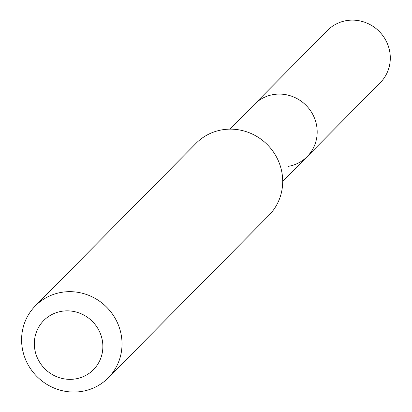 <?xml version="1.0" encoding="UTF-8"?>
<svg xmlns="http://www.w3.org/2000/svg" width="412" height="412" viewBox="0 0 412 412"><rect width="100%" height="100%" fill="white"/><g stroke="black" fill="none" stroke-linecap="round" stroke-linejoin="round"><path stroke-width="0.62" d="M229.881 129.136L254.369 104.365A37.137 35.643 44.7 0 1 273.475 94.554A37.137 35.643 44.7 0 1 312.61 114.129A37.137 35.643 44.7 0 1 307.192 156.581A37.137 35.643 44.7 0 1 288.086 166.391M35.381 305.848L196.055 143.314A51.222 49.167 44.7 0 1 222.403 129.785A51.222 49.167 44.7 0 1 276.385 156.781A51.222 49.167 44.7 0 1 268.912 215.337L108.232 377.871A51.222 49.167 44.7 0 1 81.885 391.4A51.222 49.167 44.7 0 1 27.903 364.404A51.222 49.167 44.7 0 1 35.381 305.848A51.222 49.167 44.7 0 1 61.728 292.314A51.222 49.167 44.7 0 1 115.71 319.31A51.222 49.167 44.7 0 1 108.232 377.871M75.478 378.916A34.958 33.557 44.7 0 1 35.025 350.597A34.958 33.557 44.7 0 1 61.718 311.292A34.958 33.557 44.7 0 1 102.171 339.606A34.958 33.557 44.7 0 1 75.478 378.916M327.483 30.411A37.137 35.643 44.7 0 1 346.585 20.6A37.137 35.643 44.7 0 1 385.725 40.17A37.137 35.643 44.7 0 1 380.302 82.627L307.192 156.581A37.137 35.643 44.7 0 0 312.61 114.129A37.137 35.643 44.7 0 0 273.475 94.554A37.137 35.643 44.7 0 0 254.369 104.365L327.483 30.411M282.699 181.357L307.192 156.581"/></g></svg>
